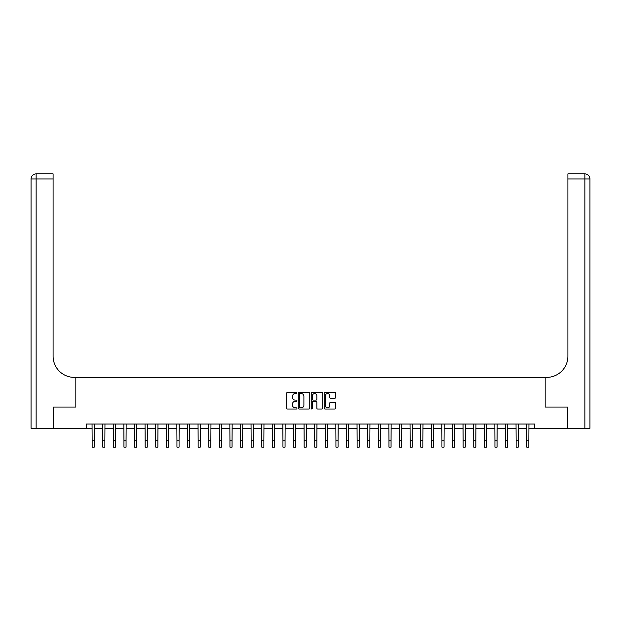 <?xml version="1.0" encoding="UTF-8"?>
<svg xmlns="http://www.w3.org/2000/svg" width="621" height="621" viewBox="0 0 621 621"><rect width="100%" height="100%" fill="white"/><g stroke="black" fill="none" stroke-linecap="round" stroke-linejoin="round"><path stroke-width="0.93" d="M296.931 392.961A0.582 0.582 0 0 0 296.349 392.379L287.507 392.379A0.831 0.831 0 0 0 286.677 393.209L286.677 408.191A0.831 0.831 0 0 0 287.507 409.029L296.349 409.029A0.582 0.582 0 0 0 296.931 408.447A0.582 0.582 0 0 0 296.349 407.865L295.208 407.865A2.663 2.663 0 0 1 292.545 405.195L292.545 403.953A2.663 2.663 0 0 1 295.208 401.282L296.349 401.282A0.582 0.582 0 0 0 296.931 400.7A0.582 0.582 0 0 0 296.349 400.118L295.208 400.118A2.663 2.663 0 0 1 292.545 397.456L292.545 396.206A2.663 2.663 0 0 1 295.208 393.543L296.349 393.543A0.582 0.582 0 0 0 296.931 392.961M334.828 398.247A0.831 0.831 0 0 0 335.658 397.417L335.658 393.209A0.831 0.831 0 0 0 334.828 392.379L325 392.379A0.831 0.831 0 0 0 324.17 393.209L324.17 408.191A0.831 0.831 0 0 0 325 409.029L334.828 409.029A0.831 0.831 0 0 0 335.658 408.191L335.658 403.114A0.831 0.831 0 0 0 334.828 402.284L330.62 402.284A0.831 0.831 0 0 0 329.79 403.114L329.79 405.637A2.228 2.228 0 0 1 327.562 407.865A2.228 2.228 0 0 1 325.334 405.637L325.334 395.771A2.228 2.228 0 0 1 327.562 393.543A2.228 2.228 0 0 1 329.79 395.771L329.79 397.417A0.831 0.831 0 0 0 330.62 398.247L334.828 398.247M86.42 428.265L53.561 428.265L53.561 407.065L75.824 407.065L75.824 377.382L545.176 377.382L545.176 407.065L545.176 377.382L546.705 377.382A21.199 21.199 0 0 0 567.904 356.182L567.904 173.872L584.866 173.872A5.084 5.084 0 0 1 589.95 178.957L589.95 428.265L567.478 428.265L567.478 407.065L545.176 407.065L567.439 407.065L567.439 428.265L534.58 428.265L534.58 424.019L86.42 424.019L86.42 428.265L92.149 428.265M309.77 393.209A0.831 0.831 0 0 0 308.94 392.379L299.12 392.379A0.831 0.831 0 0 0 298.282 393.209L298.282 408.191A0.831 0.831 0 0 0 299.12 409.029L308.94 409.029A0.831 0.831 0 0 0 309.77 408.191L309.77 393.209M312.06 392.379L321.88 392.379A0.831 0.831 0 0 1 322.718 393.209L322.718 408.191A0.831 0.831 0 0 1 321.88 409.029L317.68 409.029A0.831 0.831 0 0 1 316.85 408.191L316.85 402.121A0.831 0.831 0 0 0 316.011 401.282L313.225 401.282A0.831 0.831 0 0 0 312.394 402.121L312.394 408.447A0.582 0.582 0 0 1 311.812 409.029A0.582 0.582 0 0 1 311.23 408.447L311.23 393.209A0.831 0.831 0 0 1 312.06 392.379M94.268 428.265L102.744 428.265M104.864 428.265L113.348 428.265M115.467 428.265L123.944 428.265M126.063 428.265L134.547 428.265M136.667 428.265L145.143 428.265M147.262 428.265L155.747 428.265M157.866 428.265L166.343 428.265M168.462 428.265L176.946 428.265M179.065 428.265L187.542 428.265M189.661 428.265L198.146 428.265M200.265 428.265L208.741 428.265M210.861 428.265L219.345 428.265M221.464 428.265L229.941 428.265M232.06 428.265L240.544 428.265M242.664 428.265L251.14 428.265M253.259 428.265L261.744 428.265M263.863 428.265L272.34 428.265M274.459 428.265L282.943 428.265M285.062 428.265L293.539 428.265M295.658 428.265L304.143 428.265M306.262 428.265L314.738 428.265M316.857 428.265L325.342 428.265M327.461 428.265L335.938 428.265M338.057 428.265L346.541 428.265M348.66 428.265L357.137 428.265M359.256 428.265L367.741 428.265M369.86 428.265L378.336 428.265M380.456 428.265L388.94 428.265M391.059 428.265L399.536 428.265M401.655 428.265L410.139 428.265M412.259 428.265L420.735 428.265M422.854 428.265L431.339 428.265M433.458 428.265L441.935 428.265M444.054 428.265L452.538 428.265M454.657 428.265L463.134 428.265M465.253 428.265L473.738 428.265M475.857 428.265L484.333 428.265M486.453 428.265L494.937 428.265M497.056 428.265L505.533 428.265M507.652 428.265L516.136 428.265M518.256 428.265L526.732 428.265M528.851 428.265L534.58 428.265M300.036 393.543A0.582 0.582 0 0 0 299.454 394.125L299.454 407.275A0.582 0.582 0 0 0 300.036 407.865L301.239 407.865A2.663 2.663 0 0 0 303.902 405.195L303.902 396.206A2.663 2.663 0 0 0 301.239 393.543L300.036 393.543M316.85 395.81A2.228 2.228 0 0 0 314.622 393.59A2.228 2.228 0 0 0 312.394 395.81L312.394 399.287A0.831 0.831 0 0 0 313.225 400.118L316.011 400.118A0.831 0.831 0 0 0 316.85 399.287L316.85 395.81M92.048 424.019L92.149 440.77L94.268 440.77L94.369 424.019M92.149 440.77L92.149 447.128L94.268 447.128L94.268 440.77M102.644 424.019L102.744 440.77L104.864 440.77L104.965 424.019M102.744 440.77L102.744 447.128L104.864 447.128L104.864 440.77M113.247 424.019L113.348 440.77L115.467 440.77L115.568 424.019M113.348 440.77L113.348 447.128L115.467 447.128L115.467 440.77M123.843 424.019L123.944 440.77L126.063 440.77L126.164 424.019M123.944 440.77L123.944 447.128L126.063 447.128L126.063 440.77M134.446 424.019L134.547 440.77L136.667 440.77L136.767 424.019M134.547 440.77L134.547 447.128L136.667 447.128L136.667 440.77M53.522 407.065L75.824 407.065L75.824 377.382L74.295 377.382A21.199 21.199 0 0 1 53.096 356.182L53.096 178.957L36.134 178.957L36.134 428.265L53.522 428.265L53.522 407.065M36.134 428.265L31.05 428.265L31.05 178.957A5.084 5.084 0 0 1 36.134 173.872L53.096 173.872L53.096 178.957M53.096 173.872L36.134 173.872A5.084 5.084 0 0 0 31.05 178.957L36.134 178.957L36.134 173.872M74.295 377.382A21.199 21.199 0 0 1 53.096 356.182M567.904 173.872L584.866 173.872L583.593 173.872L584.866 173.872L584.866 178.957L567.904 178.957M546.705 377.382A21.199 21.199 0 0 0 567.904 356.182M145.042 424.019L145.143 440.77L147.262 440.77L147.363 424.019M145.143 440.77L145.143 447.128L147.262 447.128L147.262 440.77M155.646 424.019L155.747 440.77L157.866 440.77L157.967 424.019M155.747 440.77L155.747 447.128L157.866 447.128L157.866 440.77M166.242 424.019L166.343 440.77L168.462 440.77L168.563 424.019M166.343 440.77L166.343 447.128L168.462 447.128L168.462 440.77M176.845 424.019L176.946 440.77L179.065 440.77L179.166 424.019M176.946 440.77L176.946 447.128L179.065 447.128L179.065 440.77M187.441 424.019L187.542 440.77L189.661 440.77L189.762 424.019M187.542 440.77L187.542 447.128L189.661 447.128L189.661 440.77M198.045 424.019L198.146 440.77L200.265 440.77L200.366 424.019M198.146 440.77L198.146 447.128L200.265 447.128L200.265 440.77M208.64 424.019L208.741 440.77L210.861 440.77L210.961 424.019M208.741 440.77L208.741 447.128L210.861 447.128L210.861 440.77M219.244 424.019L219.345 440.77L221.464 440.77L221.565 424.019M219.345 440.77L219.345 447.128L221.464 447.128L221.464 440.77M229.84 424.019L229.941 440.77L232.06 440.77L232.161 424.019M229.941 440.77L229.941 447.128L232.06 447.128L232.06 440.77M240.443 424.019L240.544 440.77L242.664 440.77L242.764 424.019M240.544 440.77L240.544 447.128L242.664 447.128L242.664 440.77M251.039 424.019L251.14 440.77L253.259 440.77L253.36 424.019M251.14 440.77L251.14 447.128L253.259 447.128L253.259 440.77M261.643 424.019L261.744 440.77L263.863 440.77L263.964 424.019M261.744 440.77L261.744 447.128L263.863 447.128L263.863 440.77M272.239 424.019L272.34 440.77L274.459 440.77L274.56 424.019M272.34 440.77L272.34 447.128L274.459 447.128L274.459 440.77M282.842 424.019L282.943 440.77L285.062 440.77L285.163 424.019M282.943 440.77L282.943 447.128L285.062 447.128L285.062 440.77M293.438 424.019L293.539 440.77L295.658 440.77L295.759 424.019M293.539 440.77L293.539 447.128L295.658 447.128L295.658 440.77M304.042 424.019L304.143 440.77L306.262 440.77L306.363 424.019M304.143 440.77L304.143 447.128L306.262 447.128L306.262 440.77M314.637 424.019L314.738 440.77L316.857 440.77L316.958 424.019M314.738 440.77L314.738 447.128L316.857 447.128L316.857 440.77M325.241 424.019L325.342 440.77L327.461 440.77L327.562 424.019M325.342 440.77L325.342 447.128L327.461 447.128L327.461 440.77M335.837 424.019L335.938 440.77L338.057 440.77L338.158 424.019M335.938 440.77L335.938 447.128L338.057 447.128L338.057 440.77M346.44 424.019L346.541 440.77L348.66 440.77L348.761 424.019M346.541 440.77L346.541 447.128L348.66 447.128L348.66 440.77M357.036 424.019L357.137 440.77L359.256 440.77L359.357 424.019M357.137 440.77L357.137 447.128L359.256 447.128L359.256 440.77M367.64 424.019L367.741 440.77L369.86 440.77L369.961 424.019M367.741 440.77L367.741 447.128L369.86 447.128L369.86 440.77M378.236 424.019L378.336 440.77L380.456 440.77L380.557 424.019M378.336 440.77L378.336 447.128L380.456 447.128L380.456 440.77M388.839 424.019L388.94 440.77L391.059 440.77L391.16 424.019M388.94 440.77L388.94 447.128L391.059 447.128L391.059 440.77M399.435 424.019L399.536 440.77L401.655 440.77L401.756 424.019M399.536 440.77L399.536 447.128L401.655 447.128L401.655 440.77M410.039 424.019L410.139 440.77L412.259 440.77L412.36 424.019M410.139 440.77L410.139 447.128L412.259 447.128L412.259 440.77M420.634 424.019L420.735 440.77L422.854 440.77L422.955 424.019M420.735 440.77L420.735 447.128L422.854 447.128L422.854 440.77M431.238 424.019L431.339 440.77L433.458 440.77L433.559 424.019M431.339 440.77L431.339 447.128L433.458 447.128L433.458 440.77M441.834 424.019L441.935 440.77L444.054 440.77L444.155 424.019M441.935 440.77L441.935 447.128L444.054 447.128L444.054 440.77M452.437 424.019L452.538 440.77L454.657 440.77L454.758 424.019M452.538 440.77L452.538 447.128L454.657 447.128L454.657 440.77M463.033 424.019L463.134 440.77L465.253 440.77L465.354 424.019M463.134 440.77L463.134 447.128L465.253 447.128L465.253 440.77M473.637 424.019L473.738 440.77L475.857 440.77L475.958 424.019M473.738 440.77L473.738 447.128L475.857 447.128L475.857 440.77M484.233 424.019L484.333 440.77L486.453 440.77L486.553 424.019M484.333 440.77L484.333 447.128L486.453 447.128L486.453 440.77M494.836 424.019L494.937 440.77L497.056 440.77L497.157 424.019M494.937 440.77L494.937 447.128L497.056 447.128L497.056 440.77M505.432 424.019L505.533 440.77L507.652 440.77L507.753 424.019M505.533 440.77L505.533 447.128L507.652 447.128L507.652 440.77M516.035 424.019L516.136 440.77L518.256 440.77L518.356 424.019M516.136 440.77L516.136 447.128L518.256 447.128L518.256 440.77M526.631 424.019L526.732 440.77L528.851 440.77L528.952 424.019M526.732 440.77L526.732 447.128L528.851 447.128L528.851 440.77M584.866 428.265L584.866 178.957L589.95 178.957"/></g></svg>
